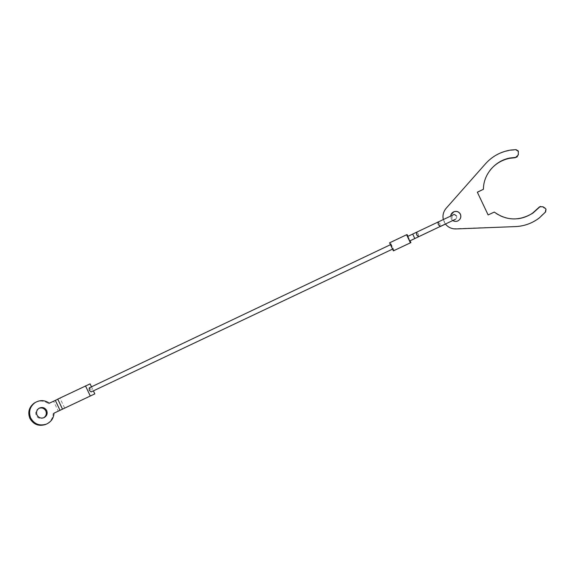 <?xml version="1.0" encoding="UTF-8"?>
<svg xmlns="http://www.w3.org/2000/svg" width="575" height="575" viewBox="0 0 575 575"><rect width="100%" height="100%" fill="white"/><g stroke="black" fill="none" stroke-linecap="round" stroke-linejoin="round"><path stroke-width="0.43" stroke-dasharray="2.88 2.16" d="M409.918 240.882L407.819 236.447L409.896 240.868M392.179 246.603L390.978 244.447L392.179 246.603M89.233 387.895L91.094 389.498L91.145 391.927M407.934 236.332L410.061 240.817M409.695 240.968L407.582 236.498M394.134 250.535L390.375 242.614L407.129 234.643M390.375 242.614L389.584 242.83M453.201 228.742L515.222 226.586C523.947 226.169 531.832 223.308 538.876 218.004L545.193 211.974L545.582 209.271L542.541 206.842L540.673 206.439M517.371 156.709L518.003 155.25L518.039 151.362L515.703 149.96L510.478 150.391C500.502 152.001 492.157 156.515 485.444 163.925L446.186 208.322C442.793 212.527 442.118 217.055 444.152 221.914L445.417 223.998L443.282 219.42M452.769 220.534L451.095 218.586L450.656 215.963M450.915 214.827L451.08 218.622C452.64 221.21 454.89 221.979 457.822 220.937L458.232 220.728M487.967 215.014L477.365 192.258M483.295 189.412C483.374 182.512 485.552 176.223 489.842 170.538M517.902 218.752C508.897 219.729 500.962 217.522 494.09 212.132M54.014 413.173L53.144 413.583C52.821 418.348 50.542 421.878 46.295 424.156M38.978 408.3L38.295 408.645C35.858 410.385 35.154 412.656 36.189 415.459C37.864 418.248 40.228 419.089 43.29 417.996L43.7 417.781M35.463 402.371C40.063 400.308 44.397 400.732 48.472 403.643L49.328 403.197M57.766 399.1L59.98 398.123L57.809 399.194M48.472 403.643L90.095 383.87M53.144 413.583L58.276 411.154L53.612 401.249M64.688 408.128L62.495 409.163L64.688 408.128L59.98 398.123M58.276 411.154L94.81 393.889M91.483 386.824L93.387 390.863M440.155 226.493L439.868 223.855L437.992 221.943M440.313 226.521L438.531 224.674L438.215 222.087L440.004 223.934L440.479 226.334M418.564 236.763L418.334 234.147L416.429 232.286M414.805 238.546L413.842 236.282L414.978 238.46M418.772 236.692L417.04 234.808L416.674 232.243L418.399 234.126L418.859 236.62M414.999 238.474L412.685 234.075M545.136 208.186L544.705 208.272M545.625 211.909L545.193 211.974M542.958 206.748L542.541 206.842M455.529 219.255C456.622 218.371 456.952 217.3 456.528 216.049L456.507 216.006M407.812 236.447L452.626 215.165C452.252 214.949 452.051 215.948 452.015 218.184C453.1 219.456 454.121 219.88 455.069 219.463M390.978 244.447L390.468 244.691M393.077 248.867L392.56 249.104M452.834 220.577L445.474 224.077M539.285 217.961L538.876 218.004M43.29 417.996L44.131 417.594M38.295 408.645L39.122 408.214"/><path stroke-width="0.86" d="M412.685 234.075L407.582 236.498L408.53 238.762L409.695 240.968L414.805 238.546L412.685 234.075L416.422 232.286L416.652 234.902L418.564 236.763L414.805 238.546M409.896 240.868L440.479 226.334M392.56 249.104L91.145 391.927L89.276 390.324L89.233 387.895L390.468 244.691M407.934 236.332L407.129 234.643L406.575 234.744L389.584 242.83L393.393 250.858L410.399 242.815L406.575 234.744M410.061 240.817L410.902 242.6L410.399 242.815M410.902 242.6L393.393 250.858M494.299 212.067L488.139 214.935L494.299 212.067C506.575 220.843 519.462 221.181 532.953 213.073L539.911 206.799L542.958 206.748L545.136 208.186L546.013 209.192L545.625 211.909L539.285 217.961C532.206 223.294 524.285 226.169 515.523 226.586L456.011 228.936C451.619 228.987 448.09 227.341 445.417 223.991C447.386 226.543 449.981 228.124 453.201 228.742M443.282 219.42C442.441 215.287 443.411 211.557 446.186 208.243L485.616 163.652C492.358 156.199 500.739 151.671 510.758 150.046L516.005 149.615L518.355 151.031L518.319 154.934L515.315 157.687L517.371 156.709M450.656 215.963C450.944 213.993 452.015 212.585 453.862 211.744C456.73 210.845 458.915 211.658 460.41 214.166C461.438 217.055 460.589 219.305 457.872 220.915C456.076 221.677 454.379 221.548 452.769 220.534M458.232 220.728C460.632 219.053 461.337 216.89 460.352 214.223C458.864 211.722 456.687 210.917 453.833 211.808L450.915 214.827M488.146 214.957L477.329 192.179L483.46 189.247L477.365 192.258M483.46 189.247C483.237 174.771 494.902 160.806 509.831 158.017L515.624 157.377M489.842 170.538C494.902 164.141 501.472 160.066 509.551 158.319L515.315 157.687M540.673 206.439L539.501 206.892L532.579 213.131C528.116 216.178 523.221 218.047 517.902 218.752M46.295 424.156L45.475 424.522C38.69 426.564 33.494 424.53 29.893 418.413C27.586 412.311 28.98 407.244 34.076 403.19L35.463 402.371M30.698 418.011C34.313 424.149 39.524 426.19 46.331 424.142C51.067 421.978 53.633 418.327 54.014 413.173L60.016 410.334L55.344 400.401L49.328 403.197C44.634 399.941 39.826 399.79 34.895 402.744C29.785 406.805 28.383 411.894 30.698 418.011M43.7 417.781C46.165 416.034 46.877 413.756 45.835 410.938C44.261 408.257 41.975 407.373 38.978 408.3M46.683 410.521C47.768 413.562 46.92 415.926 44.131 417.594C41.062 418.693 38.69 417.845 37.016 415.049C35.973 412.239 36.678 409.961 39.122 408.214C42.327 406.784 44.85 407.553 46.683 410.521M57.809 399.194L55.344 400.401M93.387 390.863L94.81 393.889L62.495 409.163L57.766 399.1L90.095 383.87L91.483 386.824M62.495 409.163L60.016 410.334M85.51 385.882L90.289 396.024M437.992 221.943L438.272 224.581L440.155 226.493L455.069 219.463M416.429 232.286L453.668 214.662C453.934 214.144 454.882 214.59 456.507 216.006M539.357 207.295L538.947 207.388M418.564 236.763L440.155 226.493M455.529 219.255L452.834 220.577M445.474 224.077L440.313 226.521M539.911 206.799L539.501 206.892M532.953 213.073L532.579 213.131M45.475 424.522L46.331 424.142M34.076 403.19L34.895 402.744"/></g></svg>
